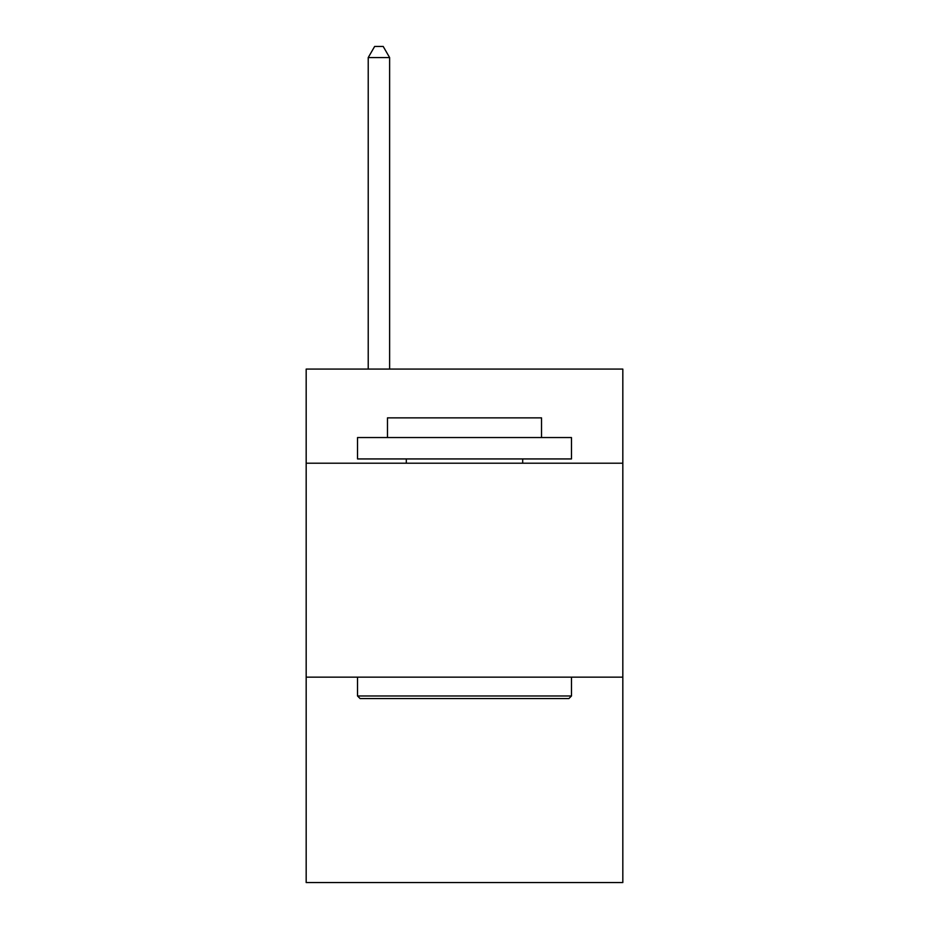 <?xml version="1.0" encoding="UTF-8"?>
<svg xmlns="http://www.w3.org/2000/svg" width="929" height="929" viewBox="0 0 929 929"><rect width="100%" height="100%" fill="white"/><g stroke="black" fill="none" stroke-linecap="round" stroke-linejoin="round"><path stroke-width="1.39" d="M622.825 463.211L622.825 369.08L306.175 369.08L306.175 463.211L622.825 463.211L622.825 882.55L306.175 882.55L306.175 463.211M622.825 677.16L306.175 677.16M360.092 698.562L357.526 695.984L571.474 695.984L568.908 698.562L360.092 698.562M571.474 437.547L571.474 458.938L357.526 458.938L357.526 437.547L571.474 437.547M387.474 437.547L387.474 417.864L541.526 417.864L541.526 437.547M571.474 677.16L571.474 695.984M357.526 677.16L357.526 695.984M522.69 458.938L522.69 463.211M406.31 458.938L406.31 463.211M389.623 369.08L389.623 57.575L368.221 57.575L368.221 369.08M368.221 57.575L374.642 46.45L383.201 46.45L389.623 57.575"/></g></svg>
